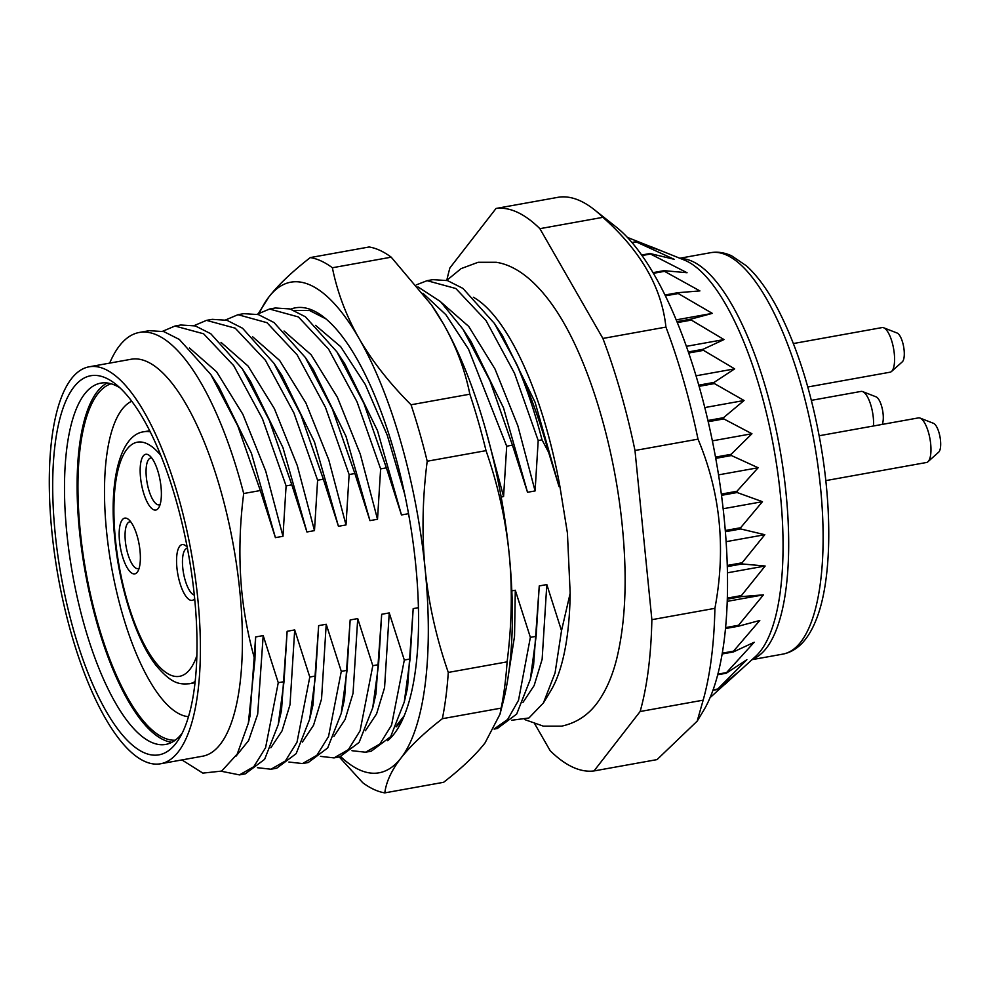 <?xml version="1.0" encoding="UTF-8"?>
<svg xmlns="http://www.w3.org/2000/svg" width="990" height="990" viewBox="0 0 990 990"><rect width="100%" height="100%" fill="white"/><g stroke="black" fill="none" stroke-linecap="round" stroke-linejoin="round"><path stroke-width="1.49" d="M140.518 477.452A28.326 9.504 79.8 0 1 149.416 455.524A28.326 9.504 79.8 0 1 161.024 486.907A28.326 9.504 79.8 0 1 158.784 507.623A28.326 9.504 79.8 0 1 148.389 504.269A28.326 9.504 79.8 0 1 140.518 477.452M140.011 550.737A28.326 9.504 79.8 0 1 137.783 571.453A28.326 9.504 79.8 0 1 127.388 568.099A28.326 9.504 79.8 0 1 119.518 541.283A28.326 9.504 79.8 0 1 128.415 519.354A28.326 9.504 79.8 0 1 140.011 550.737M194.671 598.678A28.326 9.504 79.8 0 1 184.412 593.951A28.326 9.504 79.8 0 1 176.913 567.753A28.326 9.504 79.8 0 1 185.811 545.837A28.326 9.504 79.8 0 1 187.197 547.148M194.3 595.077A23.797 7.982 79.8 0 1 182.754 567.753A23.797 7.982 79.8 0 1 187.147 548.312A23.797 7.982 79.8 0 1 187.407 548.274M139.107 568.31A23.797 7.982 79.8 0 1 138.179 568.668A23.797 7.982 79.8 0 1 125.359 541.283A23.797 7.982 79.8 0 1 129.752 521.829A23.797 7.982 79.8 0 1 130.754 521.841M160.12 504.479A23.797 7.982 79.8 0 1 159.192 504.838A23.797 7.982 79.8 0 1 146.359 477.452A23.797 7.982 79.8 0 1 150.765 457.999A23.797 7.982 79.8 0 1 151.755 458.011M819.151 435.761L918.473 417.891A22.659 7.598 79.8 0 1 920.069 418.077A22.659 7.598 79.8 0 1 930.687 443.978A22.659 7.598 79.8 0 1 927.927 461.761A22.659 7.598 79.8 0 1 926.491 462.491L825.796 480.608M920.069 418.077L933.496 423.324A14.949 5.012 79.8 0 1 940.5 440.426A14.949 5.012 79.8 0 1 938.681 452.158L927.927 461.761M793.374 343.542L882.078 327.579A22.659 7.598 79.8 0 1 883.674 327.777A22.659 7.598 79.8 0 1 894.292 353.665A22.659 7.598 79.8 0 1 891.532 371.46A22.659 7.598 79.8 0 1 890.109 372.19L807.791 386.991M883.674 327.777L897.101 333.024A14.949 5.012 79.8 0 1 904.105 350.114A14.949 5.012 79.8 0 1 902.286 361.857L891.532 371.46M811.355 400.356L861.077 391.409A22.659 7.598 79.8 0 1 862.661 391.607A22.659 7.598 79.8 0 1 873.291 417.495A22.659 7.598 79.8 0 1 873.477 425.985M862.661 391.607L876.088 396.854A14.949 5.012 79.8 0 1 883.105 413.944A14.949 5.012 79.8 0 1 882.177 424.425M51.876 531.63A201.663 67.654 -100.2 0 0 160.553 763.773A201.663 67.654 -100.2 0 0 197.827 598.95A201.663 67.654 -100.2 0 0 89.137 366.807A201.663 67.654 -100.2 0 0 51.876 531.63M55.155 533.14A192.605 64.61 79.8 0 1 115.62 384.083A192.605 64.61 79.8 0 1 194.547 597.44A192.605 64.61 79.8 0 1 179.363 738.354A192.605 64.61 79.8 0 1 108.665 715.51A192.605 64.61 79.8 0 1 55.155 533.14M160.553 763.773L202.579 756.212A201.663 67.654 -100.2 0 0 239.84 591.389A201.663 67.654 -100.2 0 0 131.163 359.246L89.137 366.807M181.925 759.924L202.851 773.116L221.636 771.086L237.241 754.034L248.342 723.22L254.9 659.946C248.527 637.486 244.159 614.679 241.808 591.562C238.763 559.969 239.382 527.286 243.689 493.527A226.599 76.007 -100.2 0 0 139.355 332.454A226.599 76.007 -100.2 0 0 109.655 363.12M494.109 729.086L497.339 728.504L516.681 714.062L530.306 679.4L536.135 636.323L530.368 637.35L518.513 700.314L507.635 719.458L494.208 728.912M365.52 752.227L371.275 751.187L390.654 736.696L404.267 702.009L410.07 658.994L404.316 660.033L391.57 725.163L379.863 744.022L365.52 752.227L351.957 750.705M334.014 757.895L339.768 756.855L359.098 742.438L372.735 707.763L378.564 664.661L372.809 665.701L360.075 730.781L348.393 749.64L334.014 757.895L320.438 756.372M302.495 763.562L308.249 762.523L327.702 747.933L341.241 713.357L347.045 670.341L341.29 671.369L328.532 736.523L316.874 755.321L302.495 763.562L288.919 762.04M270.988 769.23L276.742 768.191L296.159 753.65L309.709 719.087L315.538 676.009L309.783 677.036L297 742.215L285.355 760.988L270.988 769.23L257.412 767.708M239.469 774.898L245.223 773.871L264.627 759.33L278.215 724.692L284.019 681.677L278.264 682.704L265.58 747.685L253.824 766.681L239.469 774.898L221.315 771.26M422.978 293.288L445.822 314.647L468.505 349.111L506.694 446.205L503.576 496.596L485.298 428.348M508.625 673.646L514.54 636.236L515.295 590.238L511.818 590.869M530.368 637.35L515.295 590.238M506.694 446.205L512.449 445.166L527.521 492.29L535.083 490.929L538.201 440.538L514.503 373.255L486.028 320.574L455.821 288.511L427.098 280.677L416.32 284.885M535.083 490.929L517.857 425.811L494.975 368.961L468.703 326.415L441.614 302.68M522.968 702.405L534.154 685.538L542.136 659.303L546.814 584.57L539.253 585.932L536.135 636.323M511.731 720.25L528.92 717.985L543.411 702.962L555.068 672.928L561.516 630.679L546.814 584.57M501.175 497.029L503.576 496.596M527.521 492.29L503.526 407.892L470.943 341.29L462.924 329.138L440.5 301.603L417.941 286.89M530.306 679.4L533.585 665.206L539.253 585.932M473.368 297.248A209.595 70.315 79.8 0 1 559.907 486.461L567.418 532.979L570.166 593.295A212.999 71.453 79.8 0 1 550.688 690.909L543.411 702.962M548.621 452.331L542.025 439.845A226.599 76.007 -100.2 0 0 516.335 363.466C529.044 390.629 539.798 420.243 548.621 452.331L559.041 486.61L559.907 486.461M559.041 486.61L535.046 402.212L502.45 335.61L498.502 329.843M418.411 607.674L413.189 608.615L410.07 658.994M404.316 660.033L389.243 612.921L381.682 614.283L378.564 664.661M372.809 665.701L357.724 618.589L350.163 619.95L347.045 670.341M341.29 671.369L326.217 624.257L318.656 625.618L315.538 676.009M309.783 677.036L294.698 629.925L287.137 631.286L284.019 681.677M278.264 682.704L263.192 635.592L255.63 636.954L254.9 659.946M139.355 332.454L149.23 330.672L163.857 331.613L179.314 339.434L210.858 374.554L237.823 426.022L260.333 490.533L243.689 493.527M260.333 490.533L275.406 537.644L282.979 536.283L286.098 485.892L291.852 484.853L306.925 531.976L314.486 530.615L317.604 480.224L323.359 479.185L338.444 526.296L346.005 524.935L349.124 474.557L354.878 473.517L369.951 520.629L377.512 519.267L380.63 468.889L386.385 467.849L401.47 514.961L408.536 513.686M542.025 439.845L538.201 440.538M561.516 630.679L570.166 593.295M512.449 445.166L489.988 380.779L462.924 329.138M516.335 363.466L494.431 323.458L462.912 288.399L447.48 280.591L432.853 279.65L427.098 280.677M257.177 314.263L269.528 309.029L298.398 316.949L328.556 349.062L357.006 401.767L380.63 468.889M386.385 467.849L363.936 403.475L336.909 351.871L305.39 316.775L289.959 308.942L275.282 307.989L269.528 309.029M225.658 319.931L238.008 314.696L267.003 322.703L297.111 354.828L325.463 407.373L349.124 474.557M354.878 473.517L332.405 409.093L305.378 357.526L273.958 322.505L258.378 314.597L243.763 313.669L238.008 314.696M194.151 325.611L206.502 320.364L235.199 328.173L265.419 360.249L293.894 412.917L317.604 480.224M323.359 479.185L300.824 414.624L273.884 363.219L242.538 328.235L226.97 320.302L212.256 319.337L206.502 320.364M162.632 331.279L174.983 326.032L203.631 333.803L233.727 365.657L262.449 418.745L286.098 485.892M291.852 484.853L269.305 420.28L242.315 368.812L210.783 333.741L195.339 325.933L180.737 325.005L174.983 326.044M446.787 280.343A285.504 95.77 79.8 0 1 449.93 267.882L496.052 208.457A285.504 95.77 79.8 0 1 539.884 228.678L602.898 338.444A285.504 95.77 79.8 0 1 634.986 450.487L651.865 619.678A285.504 95.77 79.8 0 1 640.134 711.513L594.012 770.938A285.504 95.77 79.8 0 1 550.18 750.717L534.823 723.975M594.012 770.938L657.038 759.602L697.183 721.141L703.16 700.165A285.504 95.77 79.8 0 0 714.904 608.343C726.091 548.918 720.46 492.525 698.012 439.152A285.504 95.77 79.8 0 0 665.923 327.096C661.741 287.484 640.74 250.903 602.91 217.33A285.504 95.77 79.8 0 0 594.384 209.744A285.504 95.77 79.8 0 0 580.363 200.908A285.504 95.77 79.8 0 0 559.078 197.121L496.052 208.457M594.384 209.744L616.485 227.279A262.845 88.172 79.8 0 1 715.844 458.964A262.845 88.172 79.8 0 1 703.457 710.758L697.183 721.141M640.134 711.513L703.16 700.165M651.865 619.678L714.904 608.343M634.986 450.487L698.012 439.152M602.898 338.444L665.923 327.096M539.884 228.678L602.91 217.33M631.929 242.476L636.038 241.733A239.06 80.19 79.8 0 1 636.508 242.043L632.214 242.81M641.656 255.024L650.009 253.527A239.06 80.19 79.8 0 1 650.492 254.022L642.027 255.544M653.004 272.646L664.043 270.654A239.06 80.19 79.8 0 1 664.513 271.334L653.4 273.327M664.983 295.008L677.804 292.706A239.06 80.19 79.8 0 1 678.261 293.535L665.391 295.849M676.937 321.651L690.933 319.127A239.06 80.19 79.8 0 1 691.366 320.092L677.333 322.616M688.335 351.933L703.123 349.272A239.06 80.19 79.8 0 1 703.519 350.361L688.706 353.022M698.779 385.16L714.062 382.4A239.06 80.19 79.8 0 1 714.421 383.575L699.113 386.323M707.924 420.503L723.504 417.693A239.06 80.19 79.8 0 1 723.789 418.918L708.209 421.728M715.51 457.108L731.189 454.286A239.06 80.19 79.8 0 1 731.412 455.536L715.745 458.358M721.339 494.072L736.944 491.275A239.06 80.19 79.8 0 1 737.092 492.525L721.512 495.334M725.286 530.491L740.619 527.744A239.06 80.19 79.8 0 1 740.706 528.957L725.385 531.717M727.279 565.463L742.116 562.79A239.06 80.19 79.8 0 1 742.129 563.954L727.304 566.614M727.328 598.109L741.423 595.572A239.06 80.19 79.8 0 1 741.362 596.636L727.304 599.173M725.583 627.598L738.54 625.272A239.06 80.19 79.8 0 1 738.404 626.225L725.497 628.539M722.279 653.177L733.541 651.148A239.06 80.19 79.8 0 1 733.33 651.965L722.143 653.969M717.874 674.14L726.549 672.581A239.06 80.19 79.8 0 1 726.276 673.225L717.713 674.772M713.109 689.869L717.738 689.028A239.06 80.19 79.8 0 1 717.404 689.498L712.949 690.302M740.619 527.744L762.449 501.683L737.092 492.525M742.116 562.79L764.812 534.711L740.706 528.957M741.423 595.572L765.146 566.02L742.129 563.954M738.54 625.272L763.463 594.841L741.362 596.636M733.541 651.148L759.788 620.47L738.404 626.225M726.549 672.581L754.207 642.263L733.33 651.965M717.738 689.028L746.881 659.687L726.276 673.225M710.077 697.653L737.971 672.309L717.404 689.498M636.038 241.733L661.382 250.891L627.375 237.377M650.009 253.527L674.116 259.281L636.508 242.043M664.043 270.654L687.06 272.733L650.492 254.022M677.804 292.706L699.893 290.912L664.513 271.334M690.933 319.127L712.317 313.372L678.261 293.535M703.123 349.272L723.999 339.57L691.366 320.092M714.062 382.4L734.667 368.862L703.519 350.361M723.504 417.693L744.059 400.505L714.421 383.575M731.189 454.286L751.942 433.744L723.789 418.918M736.944 491.275L758.13 467.75L731.412 455.536M723.146 508.749L762.449 501.683M718.542 474.866L758.13 467.75M712.367 440.859L751.942 433.744M704.793 407.571L744.059 400.505M696.032 375.804L734.667 368.862M686.379 346.339L723.999 339.57M676.207 319.869L712.317 313.372M131.744 401.21A160.887 53.967 -100.2 0 0 106.549 531.259A160.887 53.967 -100.2 0 0 188.496 716.673M111.066 383.774A181.269 60.811 -100.2 0 0 80.264 531.246A181.269 60.811 -100.2 0 0 175.193 740.223M107.229 382.982A183.546 61.566 -100.2 0 0 79.448 530.875A183.546 61.566 -100.2 0 0 171.876 742.302M182.21 733.132A183.546 61.566 79.8 0 1 165.751 744.418A183.546 61.566 79.8 0 1 66.837 533.14A183.546 61.566 79.8 0 1 100.757 383.142A183.546 61.566 79.8 0 1 120.112 387.981M727.229 601.363L763.463 594.841M727.452 572.802L765.146 566.02M726.115 541.679L764.812 534.711M284.043 331.019L311.132 354.754L337.404 397.312L360.286 454.15L377.512 519.267M389.243 612.921L384.565 687.654L376.584 713.889L365.397 730.756M315.562 325.351L340.659 346.673L365.236 384.405L387.201 435.093L404.687 494.109M404.217 715.745L396.916 725.076M309.437 363.887L313.397 369.678L345.98 436.268L369.951 520.629M381.682 614.283L375.928 693.953M340.944 358.219L344.916 364.023L377.487 430.613L401.47 514.961M413.189 608.615L407.546 687.827L404.267 702.009M255.63 636.954L249.963 716.24L248.342 723.22M214.892 380.89L218.864 386.706L251.435 453.284L275.406 537.644M287.137 631.286L281.482 710.498L278.215 724.692M246.399 375.222L250.334 380.964L282.93 447.567L306.925 531.976M318.656 625.618L312.988 704.905L310.006 717.775M277.918 369.555L281.903 375.358L314.461 441.948L338.444 526.296M350.163 619.95L344.508 699.175L341.241 713.357M263.192 635.592L257.685 714.186L248.601 740.582L236.028 756.137M189.511 348.035L216.587 371.77L242.872 414.315L265.741 471.166L282.979 536.283M294.698 629.925L290.021 704.657L282.039 730.892L270.864 747.759M221.018 342.367L248.106 366.102L274.379 408.647L297.26 465.498L314.486 530.615M252.537 336.699L279.613 360.434L305.898 402.979L328.767 459.83L346.005 524.935M326.217 624.257L321.54 698.99L313.558 725.225L302.371 742.092M357.724 618.589L353.046 693.322L345.065 719.557L333.89 736.424M431.405 304.858L432.296 306.145A249.257 83.618 79.8 0 1 443.136 323.408L431.405 304.858L391.211 257.177A271.916 91.216 -100.2 0 0 369.121 246.98L310.303 257.573A271.916 91.216 79.8 0 1 332.38 267.758C337.355 292.421 346.265 316.008 359.098 338.531A249.257 83.618 -100.2 0 0 268.909 296.926A249.257 83.618 -100.2 0 0 259.541 312.766M340.758 756.657A249.257 83.618 -100.2 0 0 400.975 758.055C391.595 770.232 386.199 781.84 384.801 792.879L443.619 782.298C461.687 768.265 475.472 755.135 485.013 742.946L500 714.174L503.341 701.031A249.257 83.618 -100.2 0 0 509.169 553.979A249.257 83.618 -100.2 0 0 443.136 323.408C455.982 345.931 464.879 369.53 469.854 394.193L411.036 404.774C389.404 383.105 372.104 361.028 359.098 338.531A249.257 83.618 -100.2 0 1 425.131 569.101C421.752 534.39 422.445 498.428 427.197 461.229A271.916 91.216 -100.2 0 0 411.036 404.774M400.975 758.055A249.257 83.618 -100.2 0 0 425.131 569.101C428.682 603.776 436.392 638.216 448.284 672.433A271.916 91.216 -100.2 0 1 442.369 718.703C424.314 732.736 410.516 745.854 400.975 758.055M290.676 309.165A223.196 74.869 79.8 0 1 324.25 317.505A223.196 74.869 79.8 0 1 408.635 514.231A223.196 74.869 79.8 0 1 398.104 728.046A223.196 74.869 79.8 0 1 387.659 740.718M396.099 726.883L401.891 721.005M325.957 318.891L309.61 310.538L294.253 310.464M310.303 257.573C292.236 271.606 278.438 284.724 268.909 296.926L258.464 313.409M339.236 756.954L362.711 782.694A271.916 91.216 79.8 0 0 384.801 792.879M500 714.174L501.188 708.11A271.916 91.216 -100.2 0 0 507.103 661.852C511.867 624.64 512.56 588.691 509.169 553.979C505.63 519.292 497.921 484.853 486.028 450.648A271.916 91.216 -100.2 0 0 469.854 394.193M391.211 257.177L332.38 267.758M486.028 450.648L427.197 461.229M507.103 661.852L448.284 672.433M501.188 708.11L442.369 718.703M160.85 455.511A118.961 39.909 -100.2 0 0 115.422 539.389A118.961 39.909 -100.2 0 0 152.448 658.164A118.961 39.909 -100.2 0 0 196.862 655.64M195.03 682.741L189.536 683.731A128.019 42.941 -100.2 0 0 195.166 681.466M150.27 431.887A128.019 42.941 -100.2 0 0 144.194 431.727C120.99 434.14 108.43 478.974 114.803 538.77C119.518 587.899 136.397 640.357 155.888 665.193C172.297 684.832 180.155 684.35 189.536 683.731M725.336 683.954L755.618 656.395A205.759 69.028 -100.2 0 0 780.429 495.087A205.759 69.028 -100.2 0 0 686.021 260.791A205.759 69.028 -100.2 0 0 684.313 260.061L650.616 246.51M680.514 258.526A203.94 68.409 -100.2 0 1 692.505 261.434A203.94 68.409 79.8 0 1 782.397 464.273A203.94 68.409 79.8 0 1 752.598 659.142M710.61 252.697A203.94 68.409 79.8 0 1 726.945 255.234A203.94 68.409 79.8 0 1 817.752 464.446A203.94 68.409 79.8 0 1 782.83 654.118C797 651.333 808.063 640.01 816.02 620.136C831.538 582.207 832.875 511.36 820.067 440.736C810.686 389.54 796.727 345.881 778.177 309.759C768.091 290.466 757.511 275.839 746.448 265.852L731.61 255.816C724.445 252.524 717.441 251.485 710.61 252.697L679.808 258.242M149.688 430.737L144.194 431.727M502.45 335.61L494.431 323.458M752.016 659.662L782.83 654.118M313.397 369.678L305.378 357.526M372.735 707.763L376.014 693.569M344.916 364.023L336.909 351.871M218.864 386.706L210.858 374.554M250.334 380.964L242.315 368.812M281.89 375.371L273.884 363.219M446.75 280.38L461.08 268.624L478.096 262.3L496.25 262.288C513.711 264.986 533.177 277.695 553.064 305.91C586.959 354.086 614.122 442.679 622.314 526.333C627.425 578.271 625.556 622.425 616.708 658.808C612.761 674.685 607.068 688.236 599.631 699.46C590.189 713.84 577.492 722.75 561.553 726.165L543.399 726.165L525.022 719.693"/></g></svg>
